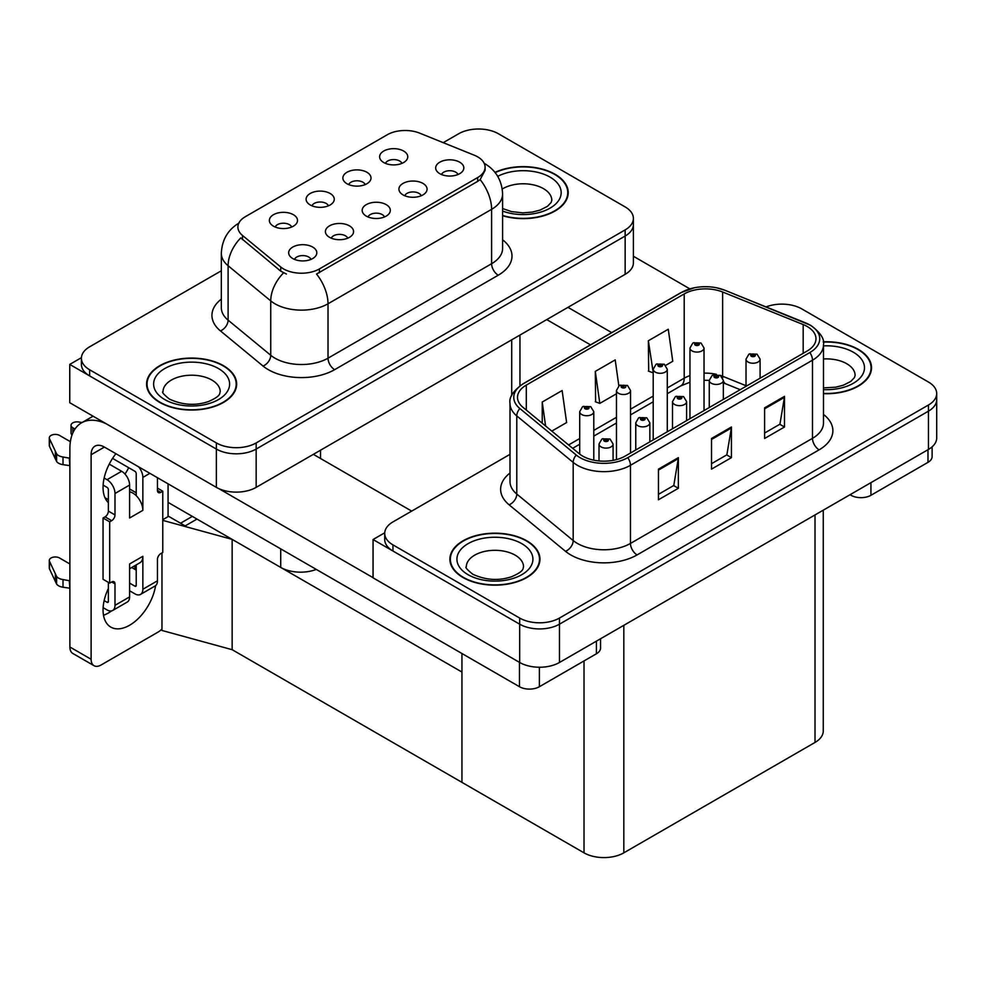 <?xml version="1.0" encoding="UTF-8"?>
<svg xmlns="http://www.w3.org/2000/svg" width="986" height="986" viewBox="0 0 986 986"><rect width="100%" height="100%" fill="white"/><g stroke="black" fill="none" stroke-linecap="round" stroke-linejoin="round"><path stroke-width="1.48" d="M384.478 216.957A8.443 4.881 0 0 0 382.211 214.578A8.443 4.881 0 0 0 373.891 213.346A8.443 4.881 0 0 0 368.012 216.957M386.192 204.62A14.075 8.122 0 0 0 368.16 203.72A14.075 8.122 0 0 0 363.501 213.814A14.075 8.122 0 0 0 366.287 216.119A14.075 8.122 0 0 0 388.989 213.814A14.075 8.122 0 0 0 386.192 204.62M328.424 205.815A8.443 4.881 0 0 0 326.156 203.436A8.443 4.881 0 0 0 317.837 202.204A8.443 4.881 0 0 0 311.946 205.815M330.137 193.478A14.075 8.122 0 0 0 312.106 192.566A14.075 8.122 0 0 0 307.447 202.672A14.075 8.122 0 0 0 310.233 204.965A14.075 8.122 0 0 0 332.935 202.672A14.075 8.122 0 0 0 330.137 193.478M347.725 238.181A8.443 4.881 0 0 0 345.457 235.802A8.443 4.881 0 0 0 337.138 234.569A8.443 4.881 0 0 0 331.259 238.181M349.438 225.843A14.075 8.122 0 0 0 331.407 224.931A14.075 8.122 0 0 0 326.748 235.038A14.075 8.122 0 0 0 329.546 237.33A14.075 8.122 0 0 0 352.236 235.038A14.075 8.122 0 0 0 349.438 225.843M310.972 259.392A8.443 4.881 0 0 0 308.704 257.013A8.443 4.881 0 0 0 300.385 255.781A8.443 4.881 0 0 0 294.506 259.392M312.685 247.067A14.075 8.122 0 0 0 294.654 246.155A14.075 8.122 0 0 0 289.995 256.249A14.075 8.122 0 0 0 292.793 258.554A14.075 8.122 0 0 0 315.483 256.249A14.075 8.122 0 0 0 312.685 247.067M421.232 195.733A8.443 4.881 0 0 0 418.964 193.367A8.443 4.881 0 0 0 410.644 192.122A8.443 4.881 0 0 0 404.753 195.733M422.945 183.408A14.075 8.122 0 0 0 404.913 182.496A14.075 8.122 0 0 0 400.254 192.603A14.075 8.122 0 0 0 403.04 194.895A14.075 8.122 0 0 0 425.742 192.603A14.075 8.122 0 0 0 422.945 183.408M457.985 174.522A8.443 4.881 0 0 0 455.717 172.143A8.443 4.881 0 0 0 447.397 170.911A8.443 4.881 0 0 0 441.506 174.522M459.698 162.185A14.075 8.122 0 0 0 441.666 161.285A14.075 8.122 0 0 0 437.008 171.379A14.075 8.122 0 0 0 439.793 173.672A14.075 8.122 0 0 0 462.496 171.379A14.075 8.122 0 0 0 459.698 162.185M401.931 163.368A8.443 4.881 0 0 0 399.663 161.001A8.443 4.881 0 0 0 391.343 159.769A8.443 4.881 0 0 0 385.452 163.368M403.644 151.043A14.075 8.122 0 0 0 385.612 150.131A14.075 8.122 0 0 0 380.941 160.237A14.075 8.122 0 0 0 383.739 162.53A14.075 8.122 0 0 0 406.429 160.237A14.075 8.122 0 0 0 403.644 151.043M365.177 184.592A8.443 4.881 0 0 0 362.91 182.213A8.443 4.881 0 0 0 354.59 180.98A8.443 4.881 0 0 0 348.699 184.592M366.891 172.254A14.075 8.122 0 0 0 348.859 171.354A14.075 8.122 0 0 0 344.2 181.449A14.075 8.122 0 0 0 346.986 183.753A14.075 8.122 0 0 0 369.676 181.449A14.075 8.122 0 0 0 366.891 172.254M291.671 227.026A8.443 4.881 0 0 0 289.403 224.66A8.443 4.881 0 0 0 281.084 223.415A8.443 4.881 0 0 0 275.193 227.026M293.384 214.701A14.075 8.122 0 0 0 275.353 213.789A14.075 8.122 0 0 0 270.694 223.884A14.075 8.122 0 0 0 273.479 226.188A14.075 8.122 0 0 0 296.182 223.884A14.075 8.122 0 0 0 293.384 214.701M477.68 156.86A25.328 14.63 0 0 0 474.291 155.221L419.666 133.135A25.328 14.63 0 0 0 387.227 134.774L245.317 216.71A25.328 14.63 0 0 0 237.897 227.051A25.328 14.63 0 0 0 242.482 235.444L280.727 266.972A25.328 14.63 0 0 0 319.39 268.931L477.68 177.542A25.328 14.63 0 0 0 485.1 167.201A25.328 14.63 0 0 0 477.68 156.86M316.296 569.415A28.15 16.244 180 0 1 280.714 567.418L168.064 502.379M479.603 129.018L477.47 129.018M81.431 357.671L69.747 364.413L216.365 449.061A28.15 16.244 0 0 0 256.163 449.061L625.149 236.036A28.15 16.244 0 0 0 633.394 224.537A28.15 16.244 0 0 1 625.149 236.036L256.163 449.061A28.15 16.244 0 0 1 216.365 449.061L89.652 375.912A28.15 16.244 0 0 1 81.407 364.413L81.407 358.288A28.15 16.244 0 0 0 89.652 369.775L216.365 442.936A28.15 16.244 0 0 0 256.163 442.936L625.149 229.898A28.15 16.244 0 0 0 633.394 218.411A28.15 16.244 0 0 0 625.149 206.924L498.435 133.763A28.15 16.244 0 0 0 458.638 133.763L443.232 142.662M69.747 364.413L69.747 402.719L216.365 487.367A28.15 16.244 0 0 0 256.163 487.367L625.149 274.33A28.15 16.244 0 0 0 633.394 262.843L633.394 218.411M196.99 519.08L185.183 525.895L168.064 516.011M232.154 649.688L232.154 539.379L461.953 672.058L461.953 782.366L232.154 649.688L161.963 630.461L161.963 552.936M192.344 516.393L180.537 523.221L168.594 516.319L162.764 519.696M162.764 520.374L232.154 539.379M510.008 454.336L392.958 521.914A28.15 16.244 0 0 0 384.713 533.401L384.713 539.527A28.15 16.244 0 0 0 392.958 551.014L519.671 624.175A28.15 16.244 0 0 0 559.469 624.175L928.455 411.15A28.15 16.244 0 0 0 936.7 399.65A28.15 16.244 0 0 1 928.455 411.15L559.469 624.175A28.15 16.244 0 0 1 519.671 624.175L373.053 539.527L373.053 577.833L519.671 662.481A28.15 16.244 0 0 0 559.469 662.481L928.455 449.443A28.15 16.244 0 0 0 936.7 437.957L936.7 393.525A28.15 16.244 0 0 0 928.455 382.038L801.741 308.877A28.15 16.244 0 0 0 766.11 306.905M782.909 304.132L780.776 304.132M384.737 532.785L373.053 539.527M823.261 510.181L823.261 730.959A28.15 16.244 180 0 1 815.015 742.446L623.818 852.841A28.15 16.244 180 0 1 584.02 852.841L461.953 782.366L461.953 653.508M502.601 215.761A45.036 25.993 0 0 0 568.219 192.64A45.036 25.993 0 0 0 555.032 174.251A45.036 25.993 0 0 0 494.972 172.365M223.465 365.683A45.036 25.993 0 0 0 174.386 360.05A45.036 25.993 0 0 0 146.581 384.059A45.036 25.993 0 0 0 159.781 402.448A45.036 25.993 0 0 0 208.847 408.081A45.036 25.993 0 0 0 236.652 384.059A45.036 25.993 0 0 0 223.465 365.683M147.05 386.45A45.036 25.993 0 0 0 146.902 387.128M485.1 167.201L485.1 170.307L480.133 179.575L477.68 181.362L316.543 274.034A32.834 18.956 60 0 1 328.018 303.787A37.53 21.667 180 0 1 274.946 303.787A37.53 21.667 180 0 1 270.743 300.89L228.111 265.752A37.53 21.667 180 0 1 221.332 253.328L221.332 307.706A37.53 21.667 0 0 0 228.111 320.142L270.743 355.28A37.53 21.667 0 0 0 274.946 358.177A37.53 21.667 0 0 0 328.018 358.177L491.607 263.718A37.53 21.667 0 0 0 502.601 248.398L502.601 194.02A37.53 21.667 180 0 1 491.607 209.34A32.834 18.956 -120 0 0 480.133 179.575M286.421 274.034L280.727 271.15L240.769 237.885A32.834 21.963 129.5 0 0 228.111 265.752L228.111 320.142A9.379 6.273 -50.5 0 1 220.433 330.902A46.909 27.078 180 0 1 221.332 299.115M221.332 270.78L89.652 346.801A28.15 16.244 0 0 0 81.407 358.288M236.344 387.128A45.036 25.993 0 0 0 236.184 386.45M567.899 195.696A45.036 25.993 0 0 0 567.751 195.018M823.483 393.685A45.036 25.993 0 0 0 871.525 367.753A45.036 25.993 0 0 0 858.338 349.364A45.036 25.993 0 0 0 823.236 341.822M526.77 540.796A45.036 25.993 0 0 0 477.692 535.151A45.036 25.993 0 0 0 449.887 559.173A45.036 25.993 0 0 0 463.087 577.562A45.036 25.993 0 0 0 512.153 583.194A45.036 25.993 0 0 0 539.958 559.173A45.036 25.993 0 0 0 526.77 540.796M450.355 561.564A45.036 25.993 0 0 0 450.208 562.242M807.189 326.502A30.024 17.329 180 0 1 815.977 338.753A30.024 17.329 180 0 1 807.189 351.004L625.149 456.111A30.024 17.329 180 0 1 579.324 453.794L522.937 407.292A30.024 17.329 180 0 1 517.514 397.358A30.024 17.329 180 0 1 526.302 385.095L684.198 293.939A30.024 17.329 180 0 1 722.639 292.004L803.183 324.554A30.024 17.329 180 0 1 807.189 326.502M809.839 324.961A33.77 19.498 0 0 0 805.328 322.779L724.796 290.229A33.77 19.498 0 0 0 716.686 287.813A33.77 19.498 0 0 0 694.169 287.813A33.77 19.498 0 0 0 681.536 292.411L523.652 383.566A33.77 19.498 0 0 0 519.869 408.537L576.255 455.039A33.77 19.498 0 0 0 627.799 457.64L809.839 352.544A33.77 19.498 0 0 0 809.839 324.961M658.451 469.126L658.451 499.766L678.356 488.28L678.356 457.64L658.451 469.126M658.451 494.331L673.783 485.482L678.269 458.663A7.506 4.338 -120 0 0 678.356 457.64M673.648 485.568L678.356 488.28M764.594 407.847L764.594 438.487L784.499 427L784.499 396.36L764.594 407.847M764.594 433.051L779.926 424.202L784.412 397.383A7.506 4.338 -120 0 0 784.499 396.36M779.79 424.288L784.499 427M711.522 438.487L711.522 469.126L731.427 457.64L731.427 427L711.522 438.487M711.522 463.691L726.855 454.842L731.341 428.023A7.506 4.338 -120 0 0 731.427 427M726.719 454.928L731.427 457.64M384.713 533.401A28.15 16.244 0 0 0 392.958 544.888L519.671 618.049A28.15 16.244 0 0 0 559.469 618.049L928.455 405.012A28.15 16.244 0 0 0 936.7 393.525M665.698 365.35L672.76 361.27L668.274 329.25L648.369 340.749L648.689 371.204M551.815 431.104L566.617 422.55L562.131 390.542L542.226 402.029L542.226 423.204M618.838 385.859L615.202 359.902L595.298 371.389L595.618 401.844M595.298 371.389L599.796 403.397L616.46 393.784M599.796 403.397L595.298 401.721M648.369 340.749L653.213 372.56M652.868 372.757L648.369 371.081M542.226 402.029L545.591 425.964M539.65 562.242A45.036 25.993 0 0 0 539.49 561.564M871.205 370.81A45.036 25.993 0 0 0 871.057 370.132M593.782 460.166L593.782 411.68A7.038 4.067 180 0 1 589.431 415.426A7.038 4.067 180 0 1 581.765 414.551A7.038 4.067 180 0 1 579.706 411.68L582.504 406.787A4.696 2.822 57.8 0 1 585.006 406.935A2.342 1.356 0 0 0 585.08 408.796A2.342 1.356 0 0 0 588.395 408.796A2.342 1.356 0 0 0 588.395 406.885A2.342 1.356 0 0 0 585.154 406.848L587.681 407.847L586.078 408.229L585.006 406.935M586.103 408.241L586.103 407.44M585.154 406.848A4.696 2.588 -117.9 0 0 582.96 406.528A4.696 2.588 -117.9 0 0 582.751 406.663M586.078 408.229L586.054 407.477M613.082 460.363L613.082 444.033A7.038 4.067 180 0 1 608.732 447.792A7.038 4.067 180 0 1 601.066 446.917A7.038 4.067 180 0 1 599.007 444.033L601.817 439.152A4.696 2.822 57.8 0 1 604.319 439.288A2.342 1.356 0 0 0 604.381 441.161A2.342 1.356 0 0 0 607.709 441.161A2.342 1.356 0 0 0 607.709 439.251A2.342 1.356 0 0 0 604.455 439.214L606.982 440.212L605.379 440.594L605.416 439.805M604.455 439.214A4.696 2.588 -117.9 0 0 602.261 438.893A4.696 2.588 -117.9 0 0 602.064 439.029M605.355 440.569L604.319 439.288M605.379 440.594L605.355 439.842M870.934 482.647L870.934 495.292L927.986 462.348L927.986 449.715M689.88 288.873L633.394 256.261M611.714 332.615L567.961 307.349M932.115 446.843L932.115 456.604A14.075 8.122 180 0 1 927.986 462.348M870.934 495.292A14.075 8.122 180 0 1 851.041 495.292L851.041 494.146M546.737 319.6L590.491 344.866M850.043 494.713L851.041 495.292M111.578 610.913A37.53 21.667 -60 0 1 108.361 612.996A37.53 21.667 -60 0 1 103.505 615.276M155.603 585.647A37.53 21.667 -60 0 1 129.597 625.247A37.53 21.667 -60 0 1 110.826 627.108A37.53 21.667 -60 0 1 108.361 588.482M108.361 499.68L104.997 497.733M136.228 492.79L129.597 488.957M539.379 667.239L539.379 686.724L596.419 653.78L596.419 641.147M411.667 511.105L313.351 454.349M373.053 577.673L218.793 488.612M128.71 467.709A37.53 21.667 -60 0 1 124.988 474.069M134.872 565.681A37.53 21.667 -60 0 1 134.823 569.292M91.119 659.264A14.075 8.122 120 0 0 94.027 665.698L72.804 653.447A14.075 8.122 -60 0 1 69.883 647.001L91.119 659.264L91.119 454.731A18.759 10.834 60 0 1 95.001 446.14A18.759 10.834 60 0 1 104.38 447.065L519.474 686.724L519.474 662.358M106.439 423.906A56.288 32.501 -120 0 0 81.542 422.834A56.288 32.501 -120 0 0 69.883 448.605L69.883 647.001M94.027 665.698A14.075 8.122 120 0 0 101.065 665.008L158.117 632.063A14.075 8.122 120 0 0 161.963 628.957M108.361 502.687A37.53 21.667 -60 0 1 115.892 453.72M168.064 516.627L168.064 483.843M600.548 638.768L600.548 648.036A14.075 8.122 180 0 1 596.419 653.78M539.379 686.724A14.075 8.122 180 0 1 519.474 686.724M630.522 453.005L630.522 390.456A7.038 4.067 180 0 1 626.184 394.203A7.038 4.067 180 0 1 618.518 393.328A7.038 4.067 180 0 1 616.46 390.456L619.257 385.575A4.696 2.822 57.8 0 1 621.759 385.711A2.342 1.356 0 0 0 621.833 387.584A2.342 1.356 0 0 0 625.149 387.584A2.342 1.356 0 0 0 625.149 385.662A2.342 1.356 0 0 0 621.907 385.625L624.15 386.241L622.832 387.005L622.856 386.229M621.907 385.625A4.696 2.588 -117.9 0 0 619.713 385.316A4.696 2.588 -117.9 0 0 619.504 385.44M622.795 386.993L621.759 385.711M622.832 387.005L622.795 386.253M667.275 431.782L667.275 369.232A7.038 4.067 180 0 1 662.937 372.991A7.038 4.067 180 0 1 655.271 372.104A7.038 4.067 180 0 1 653.213 369.232L656.01 364.352A4.696 2.822 57.8 0 1 658.512 364.487A2.342 1.356 0 0 0 658.586 366.361A2.342 1.356 0 0 0 661.902 366.361A2.342 1.356 0 0 0 661.902 364.45A2.342 1.356 0 0 0 658.66 364.413L661.187 365.412L659.585 365.794L658.512 364.487M659.609 365.806L659.609 365.005M658.66 364.413A4.696 2.588 -117.9 0 0 656.466 364.093A4.696 2.588 -117.9 0 0 656.257 364.228M659.548 365.769L659.548 365.042M704.029 410.57L704.029 348.021A7.038 4.067 180 0 1 699.69 351.768A7.038 4.067 180 0 1 692.024 350.893A7.038 4.067 180 0 1 689.966 348.021L692.764 343.128A4.696 2.822 57.8 0 1 695.266 343.276A2.342 1.356 0 0 0 695.34 345.149A2.342 1.356 0 0 0 698.655 345.149A2.342 1.356 0 0 0 698.655 343.227A2.342 1.356 0 0 0 695.413 343.19L697.94 344.188L696.338 344.57L695.266 343.276M696.362 344.582L696.362 343.794M695.413 343.19A4.696 2.588 -117.9 0 0 693.22 342.869A4.696 2.588 -117.9 0 0 693.01 343.005M696.301 344.558L696.301 343.818M649.836 441.851L649.836 422.821A7.038 4.067 180 0 1 645.485 426.568A7.038 4.067 180 0 1 637.819 425.693A7.038 4.067 180 0 1 635.76 422.821L638.571 417.941A4.696 2.822 57.8 0 1 641.073 418.076A2.342 1.356 0 0 0 641.134 419.95A2.342 1.356 0 0 0 644.45 419.95A2.342 1.356 0 0 0 644.45 418.027A2.342 1.356 0 0 0 641.208 417.99L643.735 418.988L642.132 419.37L641.073 418.076M641.208 417.99A4.696 2.588 -117.9 0 0 639.014 417.67A4.696 2.588 -117.9 0 0 638.817 417.805M642.108 419.358L642.108 418.619L642.132 419.37M686.589 420.64L686.589 401.598A7.038 4.067 180 0 1 682.238 405.357A7.038 4.067 180 0 1 674.572 404.47A7.038 4.067 180 0 1 672.514 401.598L675.324 396.717A4.696 2.822 57.8 0 1 677.826 396.853A2.342 1.356 0 0 0 677.887 398.726A2.342 1.356 0 0 0 681.203 398.726A2.342 1.356 0 0 0 681.203 396.816A2.342 1.356 0 0 0 677.961 396.766L680.488 397.765L678.886 398.159L677.826 396.853M678.91 398.171L678.91 397.37M677.961 396.766A4.696 2.588 -117.9 0 0 675.767 396.458A4.696 2.588 -117.9 0 0 675.57 396.594M678.886 398.159L678.861 397.407M723.342 399.416L723.342 380.386A7.038 4.067 180 0 1 718.991 384.133A7.038 4.067 180 0 1 711.325 383.258A7.038 4.067 180 0 1 709.267 380.386L712.077 375.493A4.696 2.822 57.8 0 1 714.567 375.641A2.342 1.356 0 0 0 714.64 377.515A2.342 1.356 0 0 0 717.956 377.515A2.342 1.356 0 0 0 717.956 375.592A2.342 1.356 0 0 0 714.714 375.555L717.241 376.553L715.639 376.935L715.663 376.147M714.714 375.555A4.696 2.588 -117.9 0 0 712.521 375.235A4.696 2.588 -117.9 0 0 712.311 375.37M715.614 376.923L714.567 375.641M715.639 376.935L715.614 376.184M760.095 378.205L760.095 359.163A7.038 4.067 180 0 1 755.744 362.922A7.038 4.067 180 0 1 748.078 362.035A7.038 4.067 180 0 1 746.02 359.163L748.818 354.282A4.696 2.822 57.8 0 1 751.32 354.418A2.342 1.356 0 0 0 751.394 356.291A2.342 1.356 0 0 0 754.709 356.291A2.342 1.356 0 0 0 754.709 354.381A2.342 1.356 0 0 0 751.468 354.331L753.994 355.33L752.392 355.712L751.32 354.418M752.417 355.736L752.417 354.935M751.468 354.331A4.696 2.588 -117.9 0 0 749.274 354.023A4.696 2.588 -117.9 0 0 749.064 354.147M752.392 355.712L752.367 354.972M149.897 473.342L142.859 477.409L142.859 510.341A14.075 8.122 -120 0 0 136.228 495.687A14.075 8.122 -120 0 0 132.913 493.111A14.075 8.122 -120 0 0 129.597 491.854M103.123 607.672L107.03 609.927A11.253 6.495 -120 0 0 112.663 610.482A11.253 6.495 -120 0 0 114.992 605.33L129.597 596.912L129.597 563.967L142.859 556.301L142.859 589.246L157.452 580.816L157.452 559.37A4.696 2.712 -60 0 1 160.767 553.627L162.764 552.48L162.764 491.201L157.452 488.132M129.597 596.912A11.253 6.495 60 0 1 127.256 602.064L112.663 610.482M69.883 563.967L59.53 557.99A5.99 3.463 180 0 0 52.997 557.238A5.99 3.463 180 0 0 49.3 560.43L49.3 568.096A5.99 3.463 0 0 0 49.51 568.984L56.609 584.094A9.379 5.411 0 0 0 63.005 587.225L63.005 579.571L69.883 580.816M129.597 568.725L139.95 562.747A14.075 8.122 -120 0 0 142.859 556.301M136.228 564.892L136.228 585.413A1.873 1.085 60 0 1 135.834 586.276A1.873 1.085 60 0 1 134.897 586.177L136.228 585.413M129.597 583.12L134.897 586.177M157.452 580.816A11.253 6.495 60 0 1 155.122 585.98L140.53 594.398A11.253 6.495 -120 0 1 134.897 593.843L129.597 590.774M140.53 594.398A11.253 6.495 -120 0 0 142.859 589.246M121.635 471.283A11.253 6.495 60 0 1 129.597 485.063L114.992 493.493A11.253 6.495 -120 0 0 107.03 479.701L121.635 471.283L109.236 464.123M70.376 441.691L59.53 435.418A5.99 3.463 180 0 0 52.997 434.678A5.99 3.463 180 0 0 49.3 437.87L49.3 445.524A5.99 3.463 0 0 0 49.51 446.424L56.609 461.534A9.379 5.411 0 0 0 63.005 464.665L63.005 456.999L69.883 458.256M142.859 510.341L129.597 518.007L129.597 485.063M142.859 477.409A11.253 6.495 -120 0 0 138.632 466.846M74.985 429.033L72.791 427.764A5.99 3.463 180 0 1 71.041 425.311A5.99 3.463 180 0 1 78.584 421.971L82.084 422.513M136.228 495.687L136.228 473.576A1.873 1.085 60 0 0 134.897 471.283L112.564 458.379M108.361 582.356L108.361 601.497A1.873 1.085 60 0 1 107.979 602.36A1.873 1.085 60 0 1 107.03 602.273L108.361 601.497M103.123 485.112L107.03 487.367A1.873 1.085 60 0 1 108.361 489.66L108.361 511.105A4.696 2.712 -60 0 1 105.046 516.861L103.049 518.007L103.049 579.287L109.692 583.12L111.677 581.974A4.696 2.712 -60 0 1 114.031 581.74A4.696 2.712 -60 0 1 114.992 583.885L114.992 605.33M114.992 493.493L114.992 514.938A4.696 2.712 -60 0 1 111.677 520.682L109.692 521.84L103.049 518.007M104.146 478.037L107.03 479.701M69.883 465.91L69.254 457.886M69.254 465.552L63.005 464.665M63.005 456.999A9.379 5.411 0 0 1 56.609 453.868L49.51 438.758A5.99 3.463 180 0 1 49.3 437.87M56.609 453.868L56.609 461.534M55.352 451.366L55.352 459.032M136.228 570.093L131.717 567.492M162.764 491.201L160.767 492.347A4.696 2.712 -60 0 1 158.426 492.581A4.696 2.712 -60 0 1 157.452 490.424L157.452 477.717M109.692 521.84L109.692 583.12M69.883 588.482L69.254 580.458M104.146 600.597L107.03 602.273M69.254 588.112L63.005 587.225M71.041 425.311L71.041 432.977A5.99 3.463 0 0 0 72.052 434.9M63.005 579.571A9.379 5.411 0 0 1 56.609 576.44L49.51 561.33A5.99 3.463 180 0 1 49.3 560.43M56.609 576.44L56.609 584.094M55.352 573.938L55.352 581.592M495.182 172.624A44.567 25.735 180 0 1 554.699 174.448A44.567 25.735 180 0 1 567.751 192.64A44.567 25.735 180 0 1 502.601 215.453M526.438 540.981A44.567 25.735 180 0 1 539.49 559.173A44.567 25.735 180 0 1 511.98 582.948A44.567 25.735 180 0 1 463.408 577.365A44.567 25.735 180 0 1 450.355 559.173A44.567 25.735 180 0 1 477.877 535.41A44.567 25.735 180 0 1 526.438 540.981M223.132 365.868A44.567 25.735 180 0 1 236.184 384.059A44.567 25.735 180 0 1 208.675 407.834A44.567 25.735 180 0 1 160.102 402.263A44.567 25.735 180 0 1 147.05 384.059A44.567 25.735 180 0 1 174.571 360.297A44.567 25.735 180 0 1 223.132 365.868M823.273 342.093A44.567 25.735 180 0 1 858.005 349.562A44.567 25.735 180 0 1 871.057 367.753A44.567 25.735 180 0 1 823.483 393.414M280.714 567.418L280.714 548.869M625.149 274.33L625.149 229.898M256.163 487.367L256.163 442.936M216.365 487.367L216.365 442.936M511.709 395.608L511.709 339.825M320.512 458.49L320.512 450.208M242.482 235.444L242.482 239.61M280.727 266.972L280.727 271.15M319.39 268.931L319.39 272.752M477.68 177.542L477.68 181.362M519.671 662.481L519.671 618.049M559.469 662.481L559.469 618.049M928.455 449.443L928.455 405.012M815.015 742.446L815.015 514.938M623.818 852.841L623.818 625.321M584.02 852.841L584.02 660.94M334.648 369.664A9.379 5.411 60 0 1 328.018 358.177L328.018 303.787L491.607 209.34L491.607 263.718A9.379 5.411 60 0 0 498.238 275.217L334.648 369.664A46.909 27.078 180 0 1 268.303 369.664A46.909 27.078 180 0 1 263.052 366.052L220.433 330.902M283.524 272.888A32.834 21.963 129.5 0 0 270.743 300.89L270.743 355.28A9.379 6.273 -50.5 0 1 263.052 366.052M502.601 239.808A46.909 27.078 180 0 1 498.238 275.217M89.652 369.775L89.652 375.912M823.483 414.428A46.909 27.078 180 0 1 819.132 449.826L637.092 554.921A9.379 5.411 60 0 1 630.461 543.434L812.489 438.339A37.53 21.667 0 0 0 823.483 423.019L823.483 344.878A37.53 21.667 180 0 1 812.489 360.198A9.379 5.411 -120 0 0 809.839 352.544M637.092 554.921A46.909 27.078 180 0 1 570.746 554.921A46.909 27.078 180 0 1 565.496 551.31L509.109 504.807A46.909 27.078 180 0 1 510.008 473.034M577.389 543.434A37.53 21.667 0 0 0 630.461 543.434L630.461 465.306A37.53 21.667 180 0 1 573.186 462.409L516.787 415.907A37.53 21.667 180 0 1 510.008 403.484L510.008 481.624A37.53 21.667 0 0 0 516.787 494.048L573.186 540.538A37.53 21.667 0 0 0 577.389 543.434M694.169 287.813L680.833 292.706A9.379 5.411 60 0 1 681.536 292.411M523.652 383.566A9.379 5.411 -120 0 0 522.937 383.862C513.151 390.949 508.838 397.481 510.008 403.484M519.869 408.537A9.379 6.273 129.5 0 0 516.787 415.907L516.787 494.048A9.379 6.273 -50.5 0 1 509.109 504.807M576.255 455.039A9.379 6.273 129.5 0 0 573.186 462.409L573.186 540.538A9.379 6.273 -50.5 0 1 565.496 551.31M627.799 457.64A9.379 5.411 60 0 1 630.461 465.306L812.489 360.198L812.489 438.339A9.379 5.411 60 0 0 819.132 449.826M392.958 544.888L392.958 551.014M526.302 385.095L526.302 410.065M803.183 324.554L803.183 353.321M722.639 292.004L722.639 376.258A30.024 17.329 0 0 0 720.47 375.456M746.02 385.711L722.639 376.258A16.885 7.913 -68 0 0 722.713 377.835M716.452 374.335A30.024 17.329 0 0 0 704.029 373.139M689.966 375.604A30.024 17.329 0 0 0 684.198 378.205L667.275 387.966M684.198 293.939L684.198 378.205A16.885 9.749 60 0 1 680.697 385.933L667.275 393.685M653.213 396.089L630.522 409.19M616.46 417.312L593.782 430.401M579.706 438.536L568.602 444.945M740.215 389.68L726.004 383.936A16.885 7.913 -68 0 1 723.342 380.818M711.522 439.46L731.341 428.023M764.594 408.82L784.412 397.383M658.451 470.1L678.269 458.663M104.38 447.077L91.119 454.731M72.791 433.039L72.791 427.764M114.992 514.938L108.361 511.105M49.51 438.758L49.51 446.424M160.767 492.347L157.452 490.424M111.677 520.682L105.046 516.861M114.992 583.885L111.677 581.974M49.51 561.33L49.51 568.984M502.601 208.539L511.487 211.596L522.802 212.853L532.354 212.089L540.02 210.117L547.44 206.345L551.125 202.5L551.803 200.294A28.619 16.515 0 0 0 543.422 188.609A28.619 16.515 0 0 0 502.244 189.041M497.733 176.346A37.998 21.939 180 0 1 550.052 177.123A37.998 21.939 180 0 1 552.752 206.407A37.998 21.939 180 0 1 502.601 211.078M523.541 566.839A28.619 16.515 0 0 0 515.16 555.155A28.619 16.515 0 0 0 483.978 551.568A28.619 16.515 0 0 0 466.316 566.839C464.837 567.061 466.982 569.526 472.75 574.222C485.765 580.224 498.768 581.037 511.759 576.662C525.378 570.684 522.543 568.244 523.541 566.839M521.791 543.668A37.998 21.939 180 0 1 521.791 574.69A37.998 21.939 180 0 1 468.054 574.69A37.998 21.939 180 0 1 468.054 543.668A37.998 21.939 180 0 1 521.791 543.668M220.235 391.725A28.619 16.515 0 0 0 211.854 380.041A28.619 16.515 0 0 0 180.672 376.467A28.619 16.515 0 0 0 163.01 391.725C161.531 391.947 163.676 394.412 169.444 399.108C182.459 405.11 195.462 405.924 208.453 401.548C222.072 395.571 219.237 393.131 220.235 391.725M218.485 368.554A37.998 21.939 180 0 1 218.485 399.576A37.998 21.939 180 0 1 164.748 399.576A37.998 21.939 180 0 1 164.748 368.554A37.998 21.939 180 0 1 218.485 368.554M823.483 387.88L835.66 387.202L843.326 385.23L850.745 381.459L854.431 377.613L855.108 375.407A28.619 16.515 0 0 0 846.727 363.723A28.619 16.515 0 0 0 823.483 358.978M823.483 345.876A37.998 21.939 180 0 1 853.358 352.236A37.998 21.939 180 0 1 860.988 376.935A37.998 21.939 180 0 1 823.483 389.618M519.955 385.809L519.955 335.067M502.601 194.02C501.96 180.524 496.032 170.405 484.804 163.664L484.175 163.306M239.117 222.972C227.902 229.713 221.961 239.832 221.332 253.328M823.483 344.878C824.752 339.048 820.438 332.504 810.554 325.269L725.08 290.315L716.686 287.813M680.833 292.706L522.937 383.862M726.004 383.936L723.342 382.962M709.267 380.374L704.029 380.276M689.966 382.223L680.697 385.933M653.213 401.807L630.522 414.896M616.46 423.019L593.782 436.12M579.706 444.242L572.669 448.297M593.782 411.68L590.75 406.651L582.96 406.528M579.706 454.09L579.706 411.68M613.082 444.033L610.051 439.016L602.261 438.893M599.007 460.955L599.007 444.033M81.542 422.834L93.066 416.178M630.522 390.456L627.49 385.44L619.713 385.316M616.46 459.599L616.46 390.456M667.275 369.232L664.244 364.216L656.466 364.093M653.213 439.904L653.213 369.232M704.029 348.021L700.997 342.992L693.22 342.869M689.966 418.693L689.966 348.021M649.836 422.821L646.804 417.805L639.014 417.67M635.76 449.986L635.76 422.821M686.589 401.598L683.557 396.582L675.767 396.458M672.514 428.762L672.514 401.598M723.342 380.386L720.31 375.358L712.521 375.235M709.267 407.538L709.267 380.386M760.095 359.163L757.063 354.147L749.274 354.023M746.02 386.327L746.02 359.163M567.751 192.64L567.751 196.374M539.49 559.173L539.49 562.92M450.355 559.173L450.355 562.92M236.184 384.059L236.184 387.806M147.05 384.059L147.05 387.806M871.057 367.753L871.057 371.488"/></g></svg>
